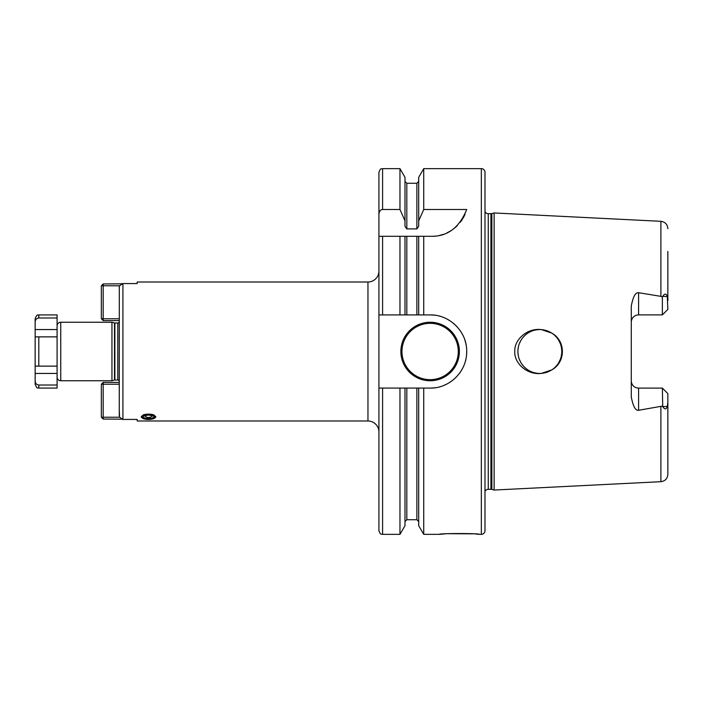 <?xml version="1.0" encoding="UTF-8"?>
<svg xmlns="http://www.w3.org/2000/svg" width="703" height="703" viewBox="0 0 703 703"><rect width="100%" height="100%" fill="white"/><g stroke="black" fill="none" stroke-linecap="round" stroke-linejoin="round"><path stroke-width="1.05" d="M119.405 416.694L119.589 417.222L101.346 417.222L101.346 384.233L103.174 382.406L103.174 384.233L119.264 384.233M103.174 382.406L119.264 382.406M137.19 419.427L137.19 420.992L137.19 419.427L122.92 419.427L119.589 417.222L119.264 409.946M101.346 417.222L103.174 419.05L103.174 384.233L101.346 384.233M119.308 286.745L119.264 415.684M119.264 397.872L119.264 393.935M119.264 380.279L119.264 376.465M119.264 369.154L119.264 363.846M119.264 339.154L119.264 333.846M119.264 326.535L119.264 322.721M111.953 380.754L111.953 322.246L60.748 322.246L60.748 380.754L111.953 380.754L114.492 380.077A1.459 1.459 0 0 1 114.87 380.024L117.805 380.024A1.459 1.459 0 0 1 119.264 381.492M111.953 322.246L114.492 322.923A1.459 1.459 0 0 0 114.87 322.976L117.805 322.976A1.459 1.459 0 0 0 119.264 321.508M60.748 322.246A3.656 3.656 0 0 0 57.092 325.902M60.748 380.754A3.656 3.656 180 0 1 57.092 377.098M57.092 329.558L57.092 373.442L35.15 373.442L35.15 318.582C37.9 312.527 37.575 316.13 38.806 314.926L38.806 317.984L57.092 317.984L57.092 329.558L35.15 329.558M38.806 314.926L57.092 314.926L57.092 317.984M57.092 373.442L57.092 388.074L38.806 388.074C37.575 386.87 37.9 390.473 35.15 384.418L35.15 373.442M378.926 314.926L399.963 314.926L399.963 236.296L378.926 236.296L378.926 172.297L378.926 530.703C380.894 535.958 381.465 533.533 382.59 534.359L382.59 388.074L378.926 388.074M399.963 314.926L406.817 314.926L406.817 236.296L404.99 236.296L404.99 314.926L418.698 314.926L418.698 236.296L406.817 236.296M416.87 236.296L416.87 314.926L423.724 314.926L423.724 236.296L418.698 236.296L431.457 236.296A36.574 36.574 0 0 0 435.421 236.085M435.131 315.269A36.574 36.574 0 0 0 430.131 314.926L423.724 314.926M430.131 314.926C448.962 314.426 466.361 330.964 466.669 349.892C467.82 371.079 449.612 388.592 430.131 388.074A36.574 36.574 0 0 0 434.937 387.757M444.226 385.244A36.574 36.574 0 0 0 446.001 384.453M448.523 383.109A36.574 36.574 0 0 0 452.512 380.42M455.544 377.801A36.574 36.574 0 0 0 456.159 377.195M459.358 373.486A36.574 36.574 0 0 0 462.038 369.374M463.989 365.332A36.574 36.574 0 0 0 464.173 364.857M465.43 361.061A36.574 36.574 0 0 0 465.702 359.989M466.537 354.945A36.574 36.574 0 0 0 466.669 349.892M466.098 344.857A36.574 36.574 0 0 0 464.824 339.927M462.89 335.252A36.574 36.574 0 0 0 460.351 330.902M457.196 326.904A36.574 36.574 0 0 0 455.913 325.559M454.156 323.925A36.574 36.574 0 0 0 453.497 323.362M449.366 320.392A36.574 36.574 0 0 0 444.894 318.037M440.104 316.315A36.574 36.574 0 0 0 439.322 316.104M400.868 351.5A29.254 29.254 0 0 0 430.131 380.754A29.254 29.254 0 0 0 459.384 351.5A29.254 29.254 0 0 0 430.131 322.246A29.254 29.254 0 0 0 400.868 351.5M430.131 388.074L382.59 388.074M418.698 388.074L418.698 525.668L423.724 534.359L439.27 534.359C438.435 533.269 480.342 533.269 479.499 534.359L481.335 534.359A3.656 3.656 0 0 0 484.991 530.703L484.991 491.335A3.656 3.656 0 0 1 488.26 489.314L490.922 489.314A3.656 3.656 0 0 1 491.863 489.437L494.13 490.044L494.13 212.956L660.899 221.313L660.899 296.35L662.367 296.912L662.718 296.367C664.748 293.336 666.286 293.397 667.305 296.543L667.85 309.408L662.367 314.891L638.596 314.891A7.311 7.311 0 0 0 631.276 322.202M431.457 236.296C447.653 236.463 459.402 227.526 466.704 209.494L423.724 209.494L423.724 168.641L481.335 168.641L481.335 534.359M423.724 534.359L423.724 388.074M479.499 534.359L475.615 534.016M473.224 533.832L447.741 533.7M445.122 533.867L439.27 534.359M488.26 489.314L488.26 213.686A3.656 3.656 0 0 1 484.991 211.665L484.991 172.297A3.656 3.656 0 0 0 481.335 168.641M484.991 172.297L484.991 530.703M484.991 495.958L484.991 207.042M488.26 213.686L490.922 213.686A3.656 3.656 0 0 0 491.863 213.563L494.13 212.956M494.13 490.044L660.899 481.687C665.152 481.089 667.463 478.655 667.85 474.384L667.85 402.283L667.305 406.457C666.277 409.603 664.748 409.664 662.718 406.633L662.367 388.109L638.596 388.109L638.596 410.288C635.503 410.772 633.069 406.325 631.276 396.931L631.276 306.069C633.06 296.684 635.503 292.237 638.596 292.712L660.899 296.35M662.367 406.088L638.596 410.288M543.551 329.874L541.451 329.619L551.855 333.134C565.88 340.999 565.88 362.01 551.855 369.866L541.451 373.381C527.048 375.305 514.025 363.02 514.798 351.5C514.025 339.98 527.048 327.695 541.451 329.619A21.942 21.942 0 0 0 517.9 351.5A21.942 21.942 0 0 0 541.451 373.381L539.851 373.442M551.855 333.134A21.942 21.942 0 0 1 551.855 369.866M543.234 373.179L546.328 372.467L543.234 373.179M549.315 371.289L552.198 369.637L549.315 371.289M554.764 367.599L557.004 365.182L554.764 367.599M558.859 362.467L560.282 359.497L558.859 362.467M561.249 356.359L561.732 353.126L561.249 356.359M561.732 349.866L561.24 346.632L561.732 349.866M560.282 343.503L558.859 340.533L560.282 343.503M557.004 337.818L554.764 335.401L557.004 337.818M552.198 333.363L549.333 331.711L552.198 333.363M546.319 330.533L543.217 329.812L546.319 330.533M536.864 329.76L539.851 329.558M530.686 331.561L529.983 331.895L530.686 331.561M525.949 334.514L523.999 336.315L525.949 334.514M523.911 336.412L522.127 338.556L523.911 336.412M522.144 364.462L523.946 366.623L522.144 364.462M524.078 366.755L526.011 368.53L524.078 366.755M530.088 371.149L530.774 371.474L530.088 371.149M520.633 340.902L519.315 343.749L520.633 340.902M518.419 346.772L517.962 349.918L518.419 346.772M517.962 353.082L518.419 356.219L517.962 353.082M519.315 359.251L520.633 362.098L519.315 359.251M541.477 373.381L543.551 373.126M546.512 372.405L548.7 371.579M548.612 331.385L546.477 330.586M662.367 388.109L667.85 393.592L667.85 402.283M667.85 251.419L667.85 300.717L667.85 251.419M637.226 315.023L635.881 315.41M634.633 316.06L633.719 316.745M633.508 316.948L632.568 318.055M631.865 319.329L631.426 320.744M631.426 382.256L631.865 383.671M632.568 384.945L633.508 386.052M633.719 386.255L634.633 386.94M635.881 387.59L637.226 387.977M631.276 380.798A7.311 7.311 0 0 0 638.596 388.109M662.367 314.891L662.367 296.912M423.724 168.641L418.698 177.332L418.698 220.874L423.724 209.494M418.698 220.874L418.698 226.401L416.87 228.897L406.817 228.897L404.99 226.401L404.99 220.874L399.963 209.494L399.963 168.641L382.59 168.641L382.59 209.494L399.963 209.494M404.99 388.074L404.99 525.668L399.963 534.359L399.963 388.074M399.963 168.641L404.99 177.332L404.99 220.874M399.963 236.296L404.99 236.296L399.963 236.296M378.926 214.23C379.277 211.199 380.499 209.617 382.59 209.494M439.357 235.435A36.574 36.574 0 0 0 443.215 234.354M446.994 232.834A36.574 36.574 0 0 0 450.623 230.874M454.085 228.457A36.574 36.574 0 0 0 457.31 225.593M460.263 222.262A36.574 36.574 0 0 0 462.864 218.466M463.286 217.745A36.574 36.574 0 0 0 465.043 214.204M57.092 374.664L57.171 376.246M57.092 385.016L38.806 385.016C36.521 384.726 35.299 383.381 35.15 380.982M57.092 366.131L38.806 366.131L57.092 366.131M57.092 336.869L35.15 336.869L38.806 336.869L38.806 366.131L35.15 366.131M35.15 322.018C35.317 319.601 36.538 318.257 38.806 317.984M137.19 420.992L367.959 420.992A10.976 10.976 0 0 1 378.926 431.958M137.19 282.008L137.19 283.573L137.19 282.008L367.959 282.008A10.976 10.976 0 0 0 378.926 271.042M137.19 283.573L122.92 283.573L119.589 285.778L103.174 285.778L103.174 283.95L121.637 283.81M142.199 417.96L141.206 416.8L143.219 414.902L153.825 414.902L155.838 416.8L154.853 417.96A6.766 2.311 180 0 0 148.526 414.823A6.766 2.311 180 0 0 142.226 417.986A6.766 2.311 180 0 0 148.526 419.454A6.766 2.311 180 0 0 154.827 417.986L155.337 417.538A7.311 2.504 180 0 0 155.838 416.712M152.859 418.575L144.194 418.575M103.174 419.05L121.557 419.164M122.014 283.687L122.92 283.573L122.92 419.427L122.26 419.366M103.174 283.95L101.346 285.778L101.346 318.767L103.174 318.767L103.174 320.594L119.264 320.594M101.346 285.778L103.174 285.778L103.174 318.767L119.264 318.767M101.346 318.767L103.174 320.594M119.264 287.316L119.589 285.778M141.215 416.712A7.311 2.504 180 0 0 141.707 417.538L142.226 417.986M153.825 414.902A7.311 2.504 180 0 0 148.526 414.12A7.311 2.504 180 0 0 143.219 414.902M117.805 380.024L117.805 322.976M114.87 380.024L114.87 322.976M114.492 380.077L114.492 322.923M490.922 489.314L490.922 213.686M491.863 489.437L491.863 213.563M660.899 406.65L660.899 481.687M667.305 406.457L662.718 406.633M638.596 292.712L638.596 314.891M667.305 296.543L662.718 296.367M418.698 521.564L416.87 519.737L416.87 388.074M416.87 228.897L416.87 183.263L418.698 181.436M406.817 388.074L406.817 519.737L404.99 521.564M416.87 183.263L406.817 183.263L406.817 228.897M382.59 236.296L382.59 314.926M458.294 351.5A28.164 28.164 0 0 1 430.131 379.664A28.164 28.164 0 0 1 401.967 351.5A28.164 28.164 0 0 1 430.131 323.336A28.164 28.164 0 0 1 458.294 351.5M38.806 385.016L38.806 388.074M367.959 420.992L367.959 282.008M148.526 415.078A6.037 2.065 180 0 0 142.489 417.143A6.037 2.065 180 0 0 148.526 419.208A6.037 2.065 180 0 0 154.555 417.143A6.037 2.065 180 0 0 148.526 415.078M143.034 416.624A5.483 1.881 180 0 0 148.526 418.505A5.483 1.881 180 0 0 154.01 416.624C153.421 416.853 156.268 416.027 148.526 415.113C140.776 416.027 143.632 416.853 143.034 416.624M660.899 221.313C665.152 221.911 667.463 224.345 667.85 228.616M416.87 519.737L406.817 519.737M406.817 183.263L404.99 181.436M399.963 534.359L382.59 534.359M382.59 168.641C381.465 169.467 380.894 167.042 378.926 172.297M144.458 415.675A5.483 5.483 0 0 0 152.586 415.675"/></g></svg>
